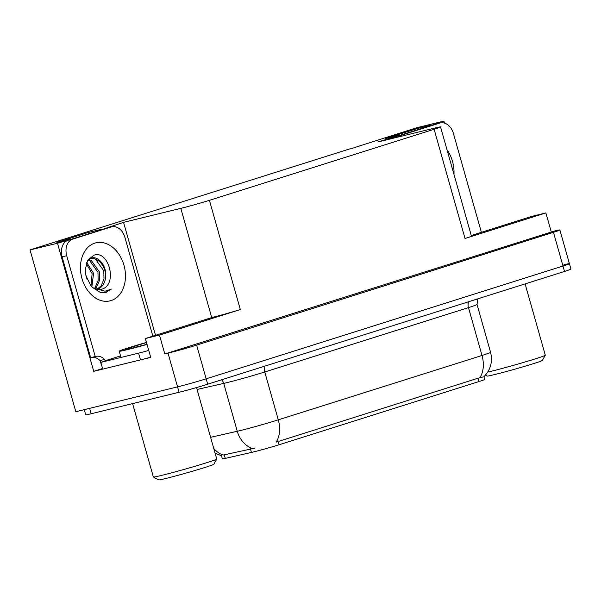 <?xml version="1.0" encoding="UTF-8"?>
<svg xmlns="http://www.w3.org/2000/svg" width="601" height="601" viewBox="0 0 601 601"><rect width="100%" height="100%" fill="white"/><g stroke="black" fill="none" stroke-linecap="round" stroke-linejoin="round"><path stroke-width="0.9" d="M483.903 376.759L484.669 379.471A18.924 0.631 164.2 0 1 478.884 381.59L279.119 444.725A18.924 0.631 164.2 0 1 253.382 451.975A18.924 0.631 164.2 0 1 251.428 452.433L225.285 458.383A18.924 0.631 164.2 0 1 222.347 458.863L221.461 455.738L215.09 453.154M563.978 264.733A21.027 0.699 164.2 0 1 569.425 263.681A21.027 0.699 164.2 0 1 563.002 266.033L206.166 378.818A21.027 0.699 164.2 0 1 177.565 386.871L75.831 411.723L30.05 249.933L57.486 243.232L93.726 371.313L102.568 368.518M102.29 229.424L123.551 222.355L180.811 208.367L211.717 317.568L145.374 338.513L150.716 357.392L142.227 359.466M95.243 356.536L66.703 255.695A14.018 10.33 -103.7 0 1 72.751 239.093L111.208 226.938L68.146 240.22A14.018 10.33 -103.7 0 0 62.106 256.815L90.638 357.663L95.243 356.536A14.018 10.33 -103.7 0 1 95.732 356.401A14.018 10.33 -103.7 0 1 104.657 359.436L105.04 360.788L105.956 360.562A14.018 0.466 164.2 0 1 100.833 362.38L102.741 369.119L93.726 371.313M180.811 208.367A21.027 0.699 -15.8 0 0 209.411 200.313L434.125 129.29L465.024 238.499L545.881 212.942L531.795 216.383L471.274 235.509M465.024 238.499A21.027 0.699 -15.8 0 0 471.447 236.14L440.548 126.939A21.027 0.699 -15.8 0 0 435.101 127.99L377.841 141.979L399.274 135.556M211.717 317.568A21.027 0.699 -15.8 0 0 240.317 309.523L159.46 335.073L164.802 353.951L554.445 231.032A21.027 0.699 164.2 0 1 559.884 229.98A21.027 0.699 164.2 0 1 553.461 232.332L196.625 345.117A21.027 0.699 164.2 0 1 168.025 353.163L164.802 353.951M145.374 338.513L159.46 335.073M430.827 125.586L443.899 121.101L416.463 127.803L350.466 148.89M443.899 121.101L444.47 123.1M545.881 212.942L551.222 231.813M85.635 274.206L87.153 279.578M350.406 148.68L30.05 249.933M434.125 129.29A21.027 0.699 -15.8 0 0 440.548 126.939M123.551 222.355L155.516 335.313M57.486 243.232L70.738 239.401M417.274 129.869L416.929 128.637L385.376 138.606L399.184 135.233M416.929 128.637L430.737 125.256M88.738 233.706L88.392 232.474L56.84 242.443L70.648 239.07M88.392 232.474L102.2 229.101M210.613 437.333L237.267 431.263A28.037 0.932 -15.8 0 0 240.167 430.579A28.037 0.932 -15.8 0 0 278.301 419.844A24.536 16.565 72.5 0 1 276.099 442.141L477.938 378.232L483.873 376.782C490.626 369.878 492.865 361.719 490.574 352.321L477.029 304.459A28.037 0.932 164.2 0 1 468.464 307.599L264.756 371.981A28.037 0.932 164.2 0 1 226.622 382.717A28.037 0.932 164.2 0 1 223.722 383.4L197.068 389.471M213.753 448.451A24.536 20.682 77.2 0 0 223.121 455.055L254.456 448.233M559.884 229.98L569.425 263.681A21.027 0.699 164.2 0 1 563.002 266.033L206.166 378.818A21.027 0.699 164.2 0 1 177.565 386.871L89.639 408.349A21.027 0.699 164.2 0 1 84.2 409.401M569.425 263.681L570.95 269.075A21.027 0.699 164.2 0 1 564.527 271.427L207.691 384.212A21.027 0.699 164.2 0 1 179.09 392.258L91.164 413.743A21.027 0.699 164.2 0 1 85.725 414.788L84.268 409.657M106.332 292.266L100.487 292.544L91.427 286.677L85.935 275.716L85.259 269.609L87.731 260.143L94.026 255.155C108.826 249.761 118.367 285.287 101.284 289.336L96.213 289.464L93.147 287.939L105.092 291.2L111.38 289.081L105.611 292.469M96.971 289.599L96.979 289.599C102.02 287.751 104.927 283.492 105.701 276.806C106.903 266.04 98.248 255.59 91.314 258.077L87.468 260.601M90.533 285.573L93.147 287.939M91.855 286.88L93.576 273.342L86.619 262.397M90.999 286.061L92.118 273.695L86.221 263.508M94.83 288.983L96.611 287.105L99.601 280.119L99.42 271.915L91.097 260.241L88.557 259.542M94.147 288.615L95.153 287.458L98.136 280.479L97.963 272.268L89.632 260.601L87.986 260.053M96.611 289.547L100.998 286.031L103.988 279.052L103.808 270.841L95.476 259.166L93.981 258.663L89.812 258.761M106.602 228.064A14.018 10.33 -103.7 0 1 107.091 227.929L111.696 226.802A14.018 10.33 -103.7 0 1 124.88 237.305L152.849 336.154M101.299 364.033A7.009 4.733 72.5 0 1 100.435 361.907L100.051 360.562A14.018 10.33 76.3 0 0 91.622 357.422M105.04 360.788L120.546 355.89M111.208 226.938A14.018 10.33 -103.7 0 1 111.696 226.802M102.741 369.119L140.491 359.901A14.018 0.466 -15.8 0 0 150.656 357.182M148.748 350.436A14.018 0.466 164.2 0 1 138.583 353.155L100.833 362.38M100.051 360.562L104.657 359.436M105.415 292.514L111.38 289.081M393.708 138.102A14.018 10.33 -103.7 0 1 396.683 136.374L435.139 124.227A14.018 10.33 -103.7 0 1 435.627 124.084L440.232 122.965A14.018 10.33 -103.7 0 1 453.417 133.467L481.386 232.317M398.313 136.975A14.018 10.33 -103.7 0 1 401.288 135.255L439.744 123.1A14.018 10.33 -103.7 0 1 440.232 122.965M125.008 349.902L147.012 344.283L130.342 348.7L125.016 349.226L146.516 342.547M147.05 344.418A31.545 1.044 164.2 0 1 119.216 351.209A31.545 1.044 164.2 0 1 128.854 347.678A31.545 1.044 164.2 0 1 146.479 342.412M132.596 403.617L153.353 476.976A32.942 1.089 -15.8 0 0 153.375 477.006L158.566 479.898A28.743 0.954 -15.8 0 0 165.981 478.441A28.743 0.954 -15.8 0 0 196.031 470.192A28.743 0.954 -15.8 0 0 213.843 464.257L216.743 459.074A32.942 1.089 -15.8 0 0 216.751 459.036L196.527 387.555M153.375 477.006A32.942 1.089 -15.8 0 0 161.879 475.331A32.942 1.089 -15.8 0 0 206.684 462.717A32.942 1.089 -15.8 0 0 216.743 459.074M485.45 375.137L487.103 376.061A28.743 0.954 -15.8 0 0 494.518 374.596A28.743 0.954 -15.8 0 0 524.568 366.355A28.743 0.954 -15.8 0 0 542.38 360.42L545.28 355.236A32.942 1.089 -15.8 0 0 545.287 355.191L525.109 283.89M487.689 372.139A32.942 1.089 -15.8 0 0 490.416 371.486A32.942 1.089 -15.8 0 0 535.221 358.88A32.942 1.089 -15.8 0 0 545.28 355.236M251.428 452.433L250.384 448.759M86.672 263.884L86.056 264.034M168.025 353.163L179.09 392.258M196.625 345.117L207.691 384.212M553.461 232.332L564.527 271.427M209.411 200.313L240.317 309.523M478.884 381.59L477.938 378.232M279.119 444.725L278.173 441.367M225.285 458.383L224.248 454.709M468.818 301.679A7.009 4.733 -107.5 0 0 468.464 307.599L482.01 355.461A28.037 0.932 -15.8 0 0 490.574 352.321M252.367 448.474A24.536 20.682 77.2 0 1 237.267 431.263L223.722 383.4A7.009 5.912 -102.8 0 0 221.581 379.824M479.801 377.759A24.536 16.565 -107.5 0 0 482.01 355.461L278.301 419.844L264.756 371.981A7.009 4.733 -107.5 0 1 265.109 366.062M91.164 413.743L89.639 408.349M94.838 243.127A29.862 22.004 -103.7 0 1 123.971 265.206A29.862 22.004 -103.7 0 1 111.095 300.56A29.862 22.004 -103.7 0 1 81.961 278.481A29.862 22.004 -103.7 0 1 94.838 243.127M105.701 276.806A15.844 11.674 76.3 0 0 93.981 258.663M138.583 353.155L140.491 359.901M68.146 240.22L72.751 239.093M62.106 256.815L66.703 255.695M446.986 149.687A29.862 22.004 -103.7 0 1 453.958 174.335M396.683 136.374L401.288 135.255M439.744 123.1L435.139 124.227M477.863 298.817L477.029 304.459M89.88 258.738L89.128 259.114M85.935 275.716L85.259 269.609M120.748 356.603L119.216 351.209"/></g></svg>
